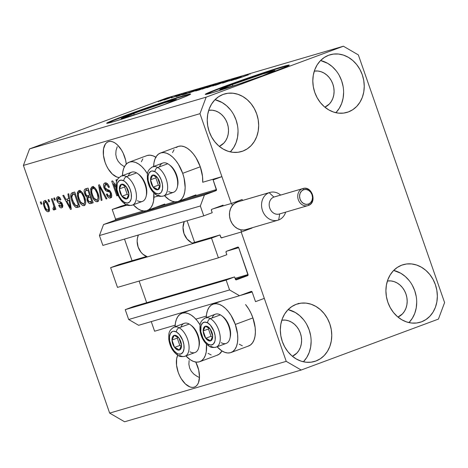 <?xml version="1.0" encoding="UTF-8"?>
<svg xmlns="http://www.w3.org/2000/svg" width="468" height="468" viewBox="0 0 468 468"><rect width="100%" height="100%" fill="white"/><g stroke="black" fill="none" stroke-linecap="round" stroke-linejoin="round"><path stroke-width="0.7" d="M121.007 206.212L112.209 209.477L127.15 205.095L112.209 209.477L115.573 219.129L143.465 210.957L115.573 219.129L112.209 209.477L126.167 204.697L121.007 206.212M153.954 197.244L158.336 195.957L153.954 197.244M213.115 179.911L221.908 176.641L202.702 182.268L221.908 176.641L231.005 202.749L199.982 113.671L23.4 165.415L109.652 413.098L286.235 361.36L241.201 232.046L264.309 298.385L255.51 301.655L252.147 291.997L240.008 295.554L252.147 291.997L251.731 291.482L239.534 295.729L229.572 289.944L226.138 280.08L234.585 276.945L235.556 279.554L236.387 279.835L247.648 275.652L235.386 279.244L248.058 275.219L238.703 247.683L226.565 251.24L238.703 247.683L237.996 247.069L226.442 251.287L225.974 252.047L226.84 254.697L218.392 257.827L117.486 287.393L110.618 267.667L211.518 238.101L219.966 234.965L221.183 237.791L223.172 237.329L221.768 237.849A0.889 0.749 -106.3 0 1 220.767 237.27L219.966 234.965L192.33 243.062L219.966 234.965L211.518 238.101L218.392 257.827L117.486 287.393L110.618 267.667L211.518 238.101L218.392 257.827L226.84 254.697L226.032 252.387A0.889 0.749 -106.3 0 1 226.442 251.287L237.703 247.104A0.889 0.749 -106.3 0 1 238.703 247.683L248.058 274.552A0.889 0.749 -106.3 0 1 247.648 275.652L236.387 279.835A0.889 0.749 -106.3 0 1 235.386 279.256L234.585 276.945L133.678 306.511L234.585 276.945L226.138 280.08L125.237 309.646L226.138 280.08L229.572 289.944L128.671 319.509L229.572 289.944L239.534 295.729L138.633 325.295L239.534 295.729L251.152 291.418A0.889 0.749 -106.3 0 1 252.147 291.997L255.51 301.655L264.309 298.385L241.201 232.046L286.235 361.36L109.652 413.098L124.599 421.779L301.181 370.036L124.599 421.779L109.652 413.098L23.4 165.415L199.982 113.671L206.154 97.157L343.401 46.221L166.819 97.964L29.572 148.9L206.154 97.157L29.572 148.9L23.4 165.415L29.572 148.9L166.819 97.964L343.401 46.221L358.348 54.902L444.6 302.585L438.428 319.1L301.181 370.036L286.235 361.36L301.181 370.036L438.428 319.1L444.6 302.585L358.348 54.902L343.401 46.221L206.154 97.157L199.982 113.671L231.005 202.749L221.908 176.641L213.115 179.911L216.473 189.563A0.889 0.749 -106.3 0 1 216.064 190.663L115.157 220.229A0.889 0.749 73.7 0 0 115.573 219.129L115.157 220.229L103.545 224.541L204.452 194.975L216.064 190.663L115.157 220.229L103.545 224.541L99.432 235.55L200.333 205.984L204.452 194.975L103.545 224.541L99.432 235.55L102.866 245.413L203.773 215.847L200.333 205.984L99.432 235.55L102.866 245.413L203.773 215.847L200.333 205.984L204.452 194.975L216.473 190.236L213.115 179.911M155.727 207.365L174.658 201.819L155.727 207.365M186.913 198.227L216.473 189.563L186.913 198.227M212.215 212.712L203.773 215.847L212.215 212.712L211.413 210.407A0.889 0.749 -106.3 0 1 211.823 209.301L211.355 210.062L212.215 212.712M223.084 205.124L211.823 209.301L223.084 205.124M124.506 239.078L132.046 260.729L124.506 239.078M119.059 264.531L146.466 256.499L119.059 264.531L110.618 267.667L119.059 264.531M139.125 281.057L146.665 302.708L139.125 281.057M235.076 278.355L248.058 274.552L235.076 278.355M133.678 306.511L125.237 309.646L128.671 319.509L138.633 325.295L128.671 319.509L125.237 309.646L133.678 306.511M151.252 321.598L154.604 331.221L175.155 325.196L154.604 331.221L151.252 321.598M195.835 319.141L206.341 316.058L195.835 319.141M232.315 84.597A29.268 0.93 160.8 0 1 260.442 74.769A29.268 0.93 160.8 0 1 275.044 70.551A29.268 0.93 160.8 0 1 262.495 75.752L236.533 84.866L219.767 89.78L232.315 84.597L263.022 73.926L275.044 70.574L262.495 75.752A29.268 0.93 160.8 0 1 234.369 85.58A29.268 0.93 160.8 0 1 219.767 89.797A29.268 0.93 160.8 0 1 232.315 84.597L232.836 86.083L232.315 84.597M133.708 113.49A29.268 0.93 160.8 0 1 161.829 103.668A29.268 0.93 160.8 0 1 176.43 99.444A29.268 0.93 160.8 0 1 163.882 104.651L137.925 113.759L121.159 118.673L138.51 111.729L164.414 102.82L176.43 99.468L163.882 104.651A29.268 0.93 160.8 0 1 135.761 114.473A29.268 0.93 160.8 0 1 121.159 118.697A29.268 0.93 160.8 0 1 133.708 113.49L134.222 114.976L133.708 113.49M190.201 94.413A44.478 1.416 -19.2 0 0 125.863 115.789L125.716 115.368A44.478 1.416 160.8 0 1 168.457 100.439A44.478 1.416 160.8 0 1 190.651 94.021A44.478 1.416 160.8 0 1 171.581 101.93L124.909 118.147L113.455 121.709L106.645 123.242L113.993 119.855L125.716 115.368L165.169 101.521L189.938 94.009L190.651 94.056L189.751 94.665L187.27 95.805L171.581 101.93A44.478 1.416 160.8 0 1 128.84 116.865A44.478 1.416 160.8 0 1 106.645 123.277A44.478 1.416 160.8 0 1 125.716 115.368L125.863 115.789A44.478 1.416 -19.2 0 0 107.236 123.306M288.814 65.52A44.478 1.416 -19.2 0 0 224.47 86.896L224.324 86.475A44.478 1.416 160.8 0 1 267.07 71.54A44.478 1.416 160.8 0 1 289.259 65.128A44.478 1.416 160.8 0 1 270.194 73.037L230.742 86.884L212.068 92.816L205.259 94.349L212.607 90.962L231.631 83.795L270.995 70.258L282.45 66.696L289.259 65.163L285.878 66.912L270.194 73.037A44.478 1.416 160.8 0 1 227.448 87.966A44.478 1.416 160.8 0 1 205.259 94.384A44.478 1.416 160.8 0 1 224.324 86.475L224.47 86.896A44.478 1.416 -19.2 0 0 205.85 94.413M195.77 362.045A18.901 10.138 69.6 0 1 194.501 387.065A18.901 10.138 69.6 0 1 194.138 387.188L192.12 387.405L189.938 386.925L185.427 383.982L181.297 378.811L179.577 375.628L178.179 372.2L176.541 365.157L176.641 358.751L177.711 355.235A18.901 10.138 69.6 0 0 180.086 376.658A18.901 10.138 69.6 0 0 194.138 387.188L195.922 386.287L197.397 384.737L198.508 382.596L199.479 376.886L198.695 370.024L195.77 362.045M108.617 141.599A18.901 10.138 69.6 0 1 126.266 164.139L125.599 160.12L123.178 153.159L121.458 149.976L117.328 144.805L115.081 143.021L112.817 141.868L110.635 141.389L108.617 141.599L106.833 142.5L105.358 144.05L103.545 148.847L103.446 155.253L105.084 162.297L106.482 165.725L108.202 168.907L112.332 174.078L116.842 177.021L119.042 177.501A18.901 10.138 69.6 0 1 104.627 160.893A18.901 10.138 69.6 0 1 108.254 141.722A18.901 10.138 69.6 0 1 108.617 141.599M208.722 110.29A18.901 15.941 -106.3 0 1 227.612 124.33A18.901 15.941 -106.3 0 1 219.287 146.349L223.78 143.173L225.792 140.57L227.284 137.504L228.203 134.111L228.513 130.513L228.197 126.851L227.272 123.265L225.775 119.89L223.757 116.86L221.3 114.286L218.497 112.273L215.461 110.898L212.296 110.208L208.722 110.29M281.818 320.194A18.901 15.941 -106.3 0 1 300.708 334.234A18.901 15.941 -106.3 0 1 292.383 356.253L296.876 353.077L298.888 350.474L300.38 347.408L301.298 344.015L301.608 340.417L301.293 336.755L300.368 333.169L298.871 329.794L296.852 326.763L294.395 324.189L291.593 322.177L288.557 320.802L285.392 320.112L281.818 320.194M387.393 281.016A18.901 15.941 -106.3 0 1 406.288 295.056A18.901 15.941 -106.3 0 1 397.958 317.07L402.451 313.899L404.463 311.29L405.955 308.231L406.873 304.838L407.183 301.24L406.867 297.572L405.943 293.986L404.446 290.61L402.427 287.58L399.97 285.012L397.168 283L394.132 281.619L390.973 280.929L387.393 281.016M314.297 71.113A18.901 15.941 -106.3 0 1 333.193 85.153A18.901 15.941 -106.3 0 1 324.862 107.166L329.355 103.995L331.367 101.386L332.859 98.327L333.778 94.934L334.088 91.336L333.772 87.668L332.847 84.082L331.35 80.707L329.332 77.676L326.875 75.108L324.072 73.096L321.036 71.715L317.877 71.025L314.297 71.113M335.854 112.694A30.022 25.319 73.7 0 0 342.19 82.514A30.022 25.319 73.7 0 0 320.568 60.53L327.711 63.361L332.163 66.561L336.059 70.645M348.397 111.922L345.513 112.77L348.397 111.922L352.843 109.658L356.739 106.394L359.933 102.252L362.308 97.391L363.765 91.997L364.256 86.287L363.753 80.467L362.285 74.769L359.904 69.41L356.704 64.596L352.802 60.512L348.35 57.318L343.524 55.125L338.504 54.031L333.485 54.072L328.665 55.247A30.022 25.319 -106.3 0 1 330.092 54.779A30.022 25.319 -106.3 0 1 362.565 75.617A30.022 25.319 -106.3 0 1 348.397 111.922A30.022 25.319 -106.3 0 1 346.975 112.396A30.022 25.319 -106.3 0 1 314.496 91.558A30.022 25.319 -106.3 0 1 328.665 55.247L324.219 57.511L320.323 60.782L317.128 64.923L314.753 69.785L313.297 75.172L312.805 80.888L313.308 86.703L314.777 92.401L317.158 97.759L320.364 102.574L324.26 106.657L328.711 109.857L333.538 112.045L338.557 113.139L343.576 113.098L348.397 111.922M408.95 322.598A30.022 25.319 73.7 0 0 415.286 292.418A30.022 25.319 73.7 0 0 393.664 270.434L400.807 273.265L405.259 276.465L409.161 280.548M421.492 321.826L418.608 322.674L421.492 321.826L425.938 319.562L429.835 316.298L433.029 312.156L435.404 307.295L436.86 301.901L437.352 296.191L436.849 290.371L435.38 284.673L432.999 279.314L429.8 274.5L425.898 270.416L421.446 267.222L416.619 265.028L411.6 263.934L406.581 263.975L401.76 265.151A30.022 25.319 -106.3 0 1 403.188 264.683A30.022 25.319 -106.3 0 1 435.667 285.521A30.022 25.319 -106.3 0 1 421.492 321.826A30.022 25.319 -106.3 0 1 420.071 322.3A30.022 25.319 -106.3 0 1 387.592 301.462A30.022 25.319 -106.3 0 1 401.76 265.151L397.314 267.415L393.418 270.685L390.224 274.827L387.855 279.688L386.392 285.076L385.907 290.792L386.404 296.607L387.873 302.305L390.253 307.663L393.459 312.478L397.361 316.561L401.807 319.761L406.633 321.949L411.653 323.043L416.672 323.002L421.492 321.826M303.375 361.776A30.022 25.319 73.7 0 0 309.711 331.601A30.022 25.319 73.7 0 0 288.089 309.611L295.232 312.448L299.678 315.648L303.58 319.732M315.918 361.009L313.034 361.858L315.918 361.009L320.364 358.745L324.26 355.481L327.454 351.333L329.823 346.478L331.285 341.084L331.771 335.369L331.274 329.554L329.805 323.856L327.425 318.497L324.219 313.683L320.323 309.6L315.871 306.4L311.045 304.212L306.025 303.118L301.006 303.159L296.185 304.335A30.022 25.319 -106.3 0 1 297.607 303.861A30.022 25.319 -106.3 0 1 330.086 324.698A30.022 25.319 -106.3 0 1 315.918 361.009A30.022 25.319 -106.3 0 1 314.49 361.483A30.022 25.319 -106.3 0 1 282.017 340.645A30.022 25.319 -106.3 0 1 296.185 304.335L291.739 306.599L287.843 309.863L284.649 314.01L282.274 318.866L280.818 324.26L280.326 329.975L280.829 335.79L282.298 341.488L284.679 346.846L287.878 351.661L291.78 355.744L296.232 358.944L301.059 361.132L306.078 362.226L311.097 362.185L315.918 361.009M230.279 151.872A30.022 25.319 73.7 0 0 236.615 121.698A30.022 25.319 73.7 0 0 214.993 99.707L222.136 102.545L226.582 105.745L230.484 109.828M242.822 151.106L239.938 151.954L242.822 151.106L247.268 148.842L251.164 145.577L254.358 141.43L256.727 136.574L258.19 131.18L258.675 125.465L258.178 119.65L256.71 113.952L254.329 108.594L251.123 103.779L247.221 99.696L242.775 96.496L237.949 94.308L232.929 93.214L227.91 93.255L223.084 94.431A30.022 25.319 -106.3 0 1 224.511 93.957A30.022 25.319 -106.3 0 1 256.99 114.795A30.022 25.319 -106.3 0 1 242.822 151.106A30.022 25.319 -106.3 0 1 241.394 151.579A30.022 25.319 -106.3 0 1 208.915 130.742A30.022 25.319 -106.3 0 1 223.084 94.431L218.644 96.695L214.748 99.959L211.554 104.107L209.178 108.962L207.722 114.356L207.23 120.071L207.733 125.886L209.202 131.584L211.583 136.943L214.783 141.757L218.685 145.84L223.137 149.04L227.963 151.228L232.982 152.322L238.001 152.281L242.822 151.106M206.253 317.591A25.799 13.835 69.6 0 1 213.039 304.165A25.799 13.835 69.6 0 1 235.316 324.447L252.913 317.918A25.799 13.835 -110.4 0 0 245.565 304.569L248.654 308.898L251 313.244L252.913 317.918L255.142 327.536L255.382 332.105L255.013 336.276L254.048 339.897L252.533 342.822L250.52 344.939L248.093 346.168M206.458 344.155A25.799 13.835 69.6 0 1 199.801 361.67A25.799 13.835 69.6 0 1 185.901 355.92L190.488 359.898L193.571 361.471L196.548 362.127L199.304 361.834L201.737 360.606L203.75 358.488L205.265 355.563L206.23 351.948L206.458 344.155M199.801 361.67L217.398 355.142A25.799 13.835 -110.4 0 0 221.978 350.947L219.334 354.077L216.9 355.306M153.615 166.93L153.984 162.753L154.943 159.138L156.464 156.213L158.476 154.095L160.904 152.866L163.665 152.574L166.643 153.229L169.726 154.803L172.797 157.242L175.734 160.448L178.431 164.297L182.684 173.318L200.281 166.789A25.799 13.835 -110.4 0 0 178.004 146.502L160.413 153.03A25.799 13.835 69.6 0 1 182.684 173.318L184.088 178.144L185.158 187.504L184.784 191.675L183.825 195.296L182.309 198.221L180.297 200.339L177.863 201.562L175.108 201.854L172.13 201.205L169.047 199.625L164.455 195.647M153.627 166.462A25.799 13.835 69.6 0 1 160.413 153.03M153.826 193.021A25.799 13.835 69.6 0 1 147.174 210.541A25.799 13.835 69.6 0 1 133.269 204.785L137.855 208.763L140.938 210.343L143.916 210.998L146.677 210.705L149.111 209.477L151.123 207.359L152.638 204.434L153.598 200.819L153.826 193.021M189.119 360.489L188.879 364.315L189.119 360.489M189.616 367.959L188.879 364.315L189.616 367.959L191.307 371.276L189.616 367.959M193.875 374.143L191.307 371.276L193.875 374.143L197.233 376.453L193.875 374.143M199.462 377.489L197.233 376.453L199.462 377.489M117.234 146.724L116.023 150.585L117.234 146.724M115.783 154.411L116.023 150.585L115.783 154.411L116.52 158.055L115.783 154.411M118.205 161.372L116.52 158.055L118.205 161.372L120.779 164.239L118.205 161.372M124.137 166.549L120.779 164.239L124.137 166.549M297.946 303.978L298.438 303.334M116.608 181.695L115.988 179.923L116.824 179.677L117.07 180.396L116.824 179.677L115.988 179.923L116.608 181.695M116.093 187.516L113.584 183.912L117.667 195.624L116.83 195.87L111.712 181.174L112.607 180.911L116.035 185.837L112.607 180.911L111.712 181.174L116.83 195.87L117.667 195.624L113.584 183.912L116.093 187.516M110.401 197.964L110.401 197.964C111.793 197.443 112.104 195.876 111.326 193.255C110.389 190.991 109.196 189.856 107.757 189.85L104.785 187.662L105.411 184.708L107.681 183.959L105.528 184.667C106.751 184.462 107.792 185.416 108.646 187.539L109.413 187.106C108.231 184.018 106.757 182.625 105.002 182.929C103.492 183.462 103.147 185.135 103.966 187.949L104.779 187.65L103.966 187.949L103.545 186.165L103.598 184.562L104.329 183.275L106.166 182.929L108.248 184.72L109.413 187.106L108.646 187.539L107.231 185.211L105.92 184.614L104.762 185.234L104.563 186.831L105.768 189.207L109.225 190.318L110.647 191.786L111.77 195.372L111.501 197.01L110.828 197.777L109.354 197.976L108.213 197.303L106.406 194.296L107.172 193.863L108.354 195.846L110.044 196.145L110.717 194.495L109.939 192.342L109.079 191.675L105.704 190.681L103.966 187.949L106.423 191.096L109.699 192.05L110.477 193.465L109.775 196.256C108.751 196.472 107.886 195.677 107.172 193.863L106.406 194.296C107.494 197.051 108.828 198.274 110.401 197.964L110.547 197.911M101.164 200.456L98.572 185.024L99.432 184.772L106.95 198.76L106.096 199.011L99.649 186.603L102.03 200.205L101.164 200.456L102.03 200.205L99.649 186.603L106.096 199.011L106.95 198.76L99.432 184.772L98.572 185.024L101.164 200.456L102.018 200.14L101.164 200.456M92.208 186.679L90.628 189.616L91.98 189.113L90.628 189.616L91.646 195.133L92.459 194.834L91.646 195.133C93.073 199.426 95.01 201.632 97.449 201.755L97.449 201.755C99.397 200.322 99.561 197.432 97.941 193.091L95.378 188.294L92.208 186.679L93.758 186.878L96.145 189.335L97.941 193.091L98.976 197.192L98.947 199.678L98.128 201.38L96.256 201.702L94.489 200.409L92.424 197.098L90.862 192.319L90.763 188.54L92.102 186.72M78.864 190.587L77.284 193.524L78.636 193.027L77.284 193.524L78.302 199.046L79.121 198.742L78.302 199.046C79.73 203.334 81.666 205.54 84.111 205.668L84.111 205.668C86.053 204.229 86.217 201.345 84.603 196.999L82.035 192.202L78.864 190.587L80.414 190.786L82.801 193.243L84.603 196.999L85.632 201.105L85.521 203.949L84.468 205.522L82.912 205.61L81.151 204.323L79.086 201.012L77.524 196.227L77.419 192.447L78.759 190.628M68.726 198.607L67.901 194.015L68.767 193.758L71.323 209.202L70.51 209.442L62.823 195.501L63.695 195.244L65.924 199.426L68.726 198.607L65.924 199.426L63.695 195.244L62.823 195.501L70.51 209.442L71.323 209.202L68.767 193.758L67.901 194.015L68.726 198.607L69.521 198.315L68.726 198.607M41.044 204.194L40.312 202.094L41.143 201.854L41.874 203.949L41.044 204.194L41.874 203.949L41.143 201.854L40.312 202.094L41.044 204.194L41.857 203.896L41.044 204.194M141.354 161.747L142.869 158.822M147.315 155.475L150.07 155.183L153.048 155.838L156.131 157.412M176.073 147.566L178.501 146.338L181.262 146.045L184.24 146.7L187.323 148.274L190.388 150.714L193.331 153.919L196.028 157.769L200.281 166.789L202.515 176.401L202.702 182.268A25.799 13.835 -110.4 0 0 200.281 166.789L182.684 173.318A25.799 13.835 69.6 0 1 178.361 201.398A25.799 13.835 69.6 0 1 164.461 195.647M172.54 152.603L174.055 149.684M211.167 354.943L208.084 353.363M242.354 345.805L239.271 344.226M48.321 211.735L48.321 211.735C49.707 210.717 49.813 208.652 48.631 205.546C47.631 202.398 46.244 200.772 44.466 200.667C43.062 201.72 42.974 203.82 44.191 206.967L45.004 206.669L44.191 206.967L43.6 204.99L43.606 201.451L44.741 200.62L46.268 201.316L47.865 203.65L49.21 207.499L49.386 210.261L48.807 211.472L47.765 211.776L46.543 211.115L44.191 206.967C45.191 210.062 46.566 211.653 48.321 211.735L48.42 211.7M48.754 201.936L48.023 199.836L48.859 199.59L49.59 201.69L48.754 201.936L49.59 201.69L48.859 199.59L48.023 199.836L48.754 201.936L49.567 201.632L48.754 201.936M53.288 204.399L51.357 198.859L52.194 198.613L55.914 209.301L55.078 209.547L54.487 207.839L54.335 209.921L53.176 209.682L52.954 208.067L53.715 208.026L53.966 207.347L53.288 204.399L53.902 206.622L53.586 208.09L52.954 208.067L53.176 209.682L54.159 210.027L54.487 207.839L55.078 209.547L55.914 209.301L52.194 198.613L51.357 198.859L53.288 204.399L54.101 204.095L53.288 204.399M54.487 200.257L53.756 198.157L54.592 197.911L55.323 200.011L54.487 200.257L55.323 200.011L54.592 197.911L53.756 198.157L54.487 200.257L55.3 199.953L54.487 200.257M61.636 207.833L61.636 207.833C62.747 207.476 63.01 206.283 62.425 204.247C61.554 202.381 60.489 201.486 59.237 201.568L58.248 201.211L57.716 200.292L58.225 198.321L59.845 197.718L58.225 198.321L60.167 200.064L60.934 199.631C60.021 197.496 58.962 196.542 57.745 196.776C56.552 197.215 56.295 198.561 56.973 200.801L57.792 200.497L56.973 200.801L56.681 199.737L57.061 197.198L58.57 196.759L60.044 197.987L60.934 199.631L60.167 200.064L59.272 198.631L58.465 198.28L57.663 198.789L57.622 199.982L58.307 201.258L60.957 202.141L61.911 203.147L62.753 206.148L61.975 207.693L60.875 207.862L60.05 207.453L58.67 205.341L59.436 204.902L60.197 206.095L61.249 206.253L61.788 205.353L61.425 204.218L58.301 202.983L56.973 200.801C57.739 202.708 58.734 203.627 59.945 203.557L61.092 203.896L61.665 204.703L61.074 206.318L59.436 204.902L58.67 205.341C59.524 207.295 60.512 208.125 61.636 207.833L61.776 207.786M72.341 192.711C70.37 193.951 70.218 196.724 71.873 201.035L72.692 200.731L71.873 201.035L71.089 198.362L70.914 194.044L71.99 192.839L74.71 192.015L79.823 206.71L76.904 207.511L75.523 207.166L73.663 204.996L71.873 201.035C72.832 204.2 74.272 206.347 76.19 207.476L79.823 206.71L74.71 192.015L72.136 192.781M85.58 188.832C84.035 189.312 83.725 190.985 84.655 193.857L85.468 193.553L84.655 193.857L84.509 193.413L84.117 191.207L84.351 189.762L85.112 189.013L88.054 188.107L93.167 202.802L90.242 203.615L88.791 203.083L87.048 200.023L87.013 197.139L85.644 195.916L84.655 193.857L87.013 197.139L87.188 200.479C88.165 202.896 89.324 203.908 90.681 203.527L93.167 202.802L88.054 188.107L85.381 188.896M229.408 80.941L240.049 77.056L222.622 83.128L234.942 78.554L229.408 80.941L234.942 78.554L222.622 83.128L239.212 77.302L229.408 80.941M217.374 84.562L218.17 84.141L217.175 84.445C214.958 85.281 214.549 85.498 215.964 85.088L222.885 82.532C221.92 82.807 222.031 82.713 223.213 82.257L226.98 81.198C229.49 80.262 229.981 80.01 228.454 80.443L216.836 84.825M206.955 87.715L222.663 82.152L212.741 86.018L220.837 82.801L206.955 87.715L220.837 82.801L212.741 86.018L221.797 82.403L206.955 87.715M215.66 84.193L202.176 89.09L216.093 84.217M202.316 88.101L188.832 92.997L202.749 88.124M186.744 92.962L176.301 96.701L186.053 92.88L183.942 93.787L186.744 92.962L183.942 93.787L186.053 92.88L176.301 96.701L186.744 92.962M161.881 100.099L164.473 99.204L161.881 100.099M161.05 100.561L168.632 98.005L161.05 100.561M169.591 97.841L172.189 96.94L169.591 97.841M169.942 97.964L164.163 99.982L169.942 97.964M175.225 96.192L177.817 95.291L175.225 96.192M179.864 94.782L171.282 97.894L180.315 94.77M186.287 93.296L197.935 89.4L185.615 93.969L182.187 94.928L186.287 93.296L182.304 94.922L185.615 93.969L197.935 89.4L186.287 93.296M202.761 88.265L211.279 85.486L198.959 90.061L195.659 90.968L202.761 88.265L197.367 90.283C195.431 91.014 195.133 91.178 196.472 90.786L211.279 85.486L202.761 88.265M241.681 76.869L231.233 80.601L240.985 76.781L238.873 77.688L241.681 76.869L238.873 77.688L240.985 76.781L231.233 80.601L241.681 76.869M248.256 74.751L235.445 79.367L248.537 74.786M168.638 98.005L168.024 98.151M158.131 101.737L158.746 101.597M160.044 101.111L167.117 98.654M164.174 99.965L164.479 99.912M181.876 94.126L181.198 94.29M177.624 95.712L176.769 95.858M171.265 97.888L171.955 97.724M173.207 97.256L173.605 97.028M174.892 96.525L175.406 96.426M185.03 93.577L177.998 96.145L185.03 93.577M183.924 94.331L195.682 90.236L183.936 94.46M188.82 92.992L189.675 92.793M200.883 88.633L190.494 92.401L201.55 88.616M195.612 91.003L196.472 90.786M197.391 90.359L198.198 90.172C197.01 90.535 197.075 90.464 198.403 89.967L203.247 88.405L198.198 90.172C197.01 90.535 197.075 90.464 198.403 89.967L197.379 90.365M203.147 88.323L209.003 86.27L203.147 88.323C202 88.663 202.153 88.563 203.603 88.019L209.026 86.323L203.147 88.323C202 88.663 202.153 88.563 203.603 88.019M198.198 90.172L203.247 88.405L198.403 89.967M202.164 89.078L203.018 88.885M214.227 84.726L203.837 88.493L214.894 84.708M229.367 80.221L228.454 80.443M226.945 80.999L227.618 80.964M223.4 82.444L222.885 82.532C221.92 82.807 222.031 82.713 223.213 82.257M215.104 85.293L215.964 85.088M221.393 83.07L221.85 83M239.967 77.483L232.935 80.046L239.967 77.483M250.117 74.16L249.736 74.207M166.719 98.631L159.717 101.293M122.429 176.067L122.797 171.891L123.757 168.275L125.272 165.35L127.284 163.233L129.718 162.004L132.473 161.712L135.451 162.367L138.534 163.946L141.605 166.38L144.548 169.586L147.484 173.844A25.799 13.835 69.6 0 0 129.221 162.168L146.817 155.639A25.799 13.835 -110.4 0 1 155.832 157.219M122.435 175.599A25.799 13.835 69.6 0 1 129.221 162.168M175.055 327.196L175.424 323.025L176.389 319.404L177.904 316.479L179.917 314.367L182.344 313.139L185.106 312.846L188.083 313.496L191.166 315.075L194.238 317.515L197.174 320.715L200.117 324.973A25.799 13.835 69.6 0 0 181.853 313.303A25.799 13.835 69.6 0 0 175.067 326.728M206.248 318.059L206.616 313.888L207.576 310.266L209.091 307.341L211.103 305.224L213.537 303.995L216.292 303.703L219.27 304.358L222.353 305.937L225.424 308.371L228.361 311.577L231.057 315.426L235.316 324.447L237.551 334.064L237.785 338.633L237.416 342.81L236.457 346.425L234.936 349.35L232.924 351.468L230.496 352.696L227.735 352.989L224.757 352.334L221.674 350.754L217.088 346.782A25.799 13.835 69.6 0 0 230.987 352.533L248.584 345.998A25.799 13.835 -110.4 0 0 252.913 317.918L235.316 324.447A25.799 13.835 69.6 0 1 230.987 352.533M49.146 211.021L47.982 210.144L48.438 208.447L47.8 205.797C48.637 207.886 48.643 209.354 47.806 210.202C46.578 209.997 45.642 208.804 44.986 206.622C44.15 204.528 44.15 203.059 44.975 202.199L46.566 201.614L44.975 202.199C46.209 202.41 47.151 203.609 47.8 205.797L48.613 205.493L47.8 205.797L46.227 202.767L45.373 202.194L44.659 202.41L44.437 204.621L45.507 207.938L47.204 210.138L49.456 209.594M45.086 202.158L45.396 200.731M45.735 200.286L45.086 202.387M48.292 210.454L49.526 211.121M49.614 209.535L47.806 210.202M46.695 201.562L44.975 202.199M55.897 209.243L55.078 209.547L55.897 209.243M55.3 207.54L54.487 207.839L55.3 207.54M54.563 209.167L53.176 209.682L54.563 209.167M55.277 207.464L53.586 208.09L55.277 207.464M54.861 206.271L53.902 206.622L54.861 206.271M59.939 197.683L58.225 198.321M62.49 207.172L61.273 206.242M59.494 205.031L58.67 205.341L59.494 205.031M61.232 206.259L62.747 205.698M62.928 205.633L61.074 206.318M62.478 204.405L61.665 204.703L62.478 204.405M62.115 203.516L61.092 203.896L62.115 203.516M61.753 202.913L59.945 203.557L61.706 202.901L59.424 201.609M58.342 198.274L58.646 196.782M58.681 196.724L58.348 198.315M58.564 196.934L58.406 197.443M59.29 201.392L60.267 202.463L62.028 202.972M61.033 205.891L62.636 207.213M71.311 209.143L70.51 209.442L71.311 209.143M67.807 200.69L66.947 199.128L67.807 200.69M68.556 200.415L66.795 201.064L68.556 200.415M69.053 200.403L69.785 204.902L70.563 204.615L69.785 204.902L70.381 207.792L71.048 207.546L70.381 207.792L66.795 201.064L69.82 200.117L66.795 201.064L70.381 207.792L69.053 200.403M79.782 206.587L76.19 207.476L77.951 206.821L76.448 205.762L77.951 206.821L79.782 206.587M72.487 194.635L73.377 192.406M73.119 192.635L72.481 194.782M74.47 193.98L78.396 205.236L79.209 204.937L75.746 205.692L72.715 200.807L71.785 197.127L72.85 194.466L75.289 193.676L72.183 194.875L71.744 196.039L71.85 197.584L73.962 203.709L75.266 205.393L76.693 205.721L78.396 205.236L74.47 193.98M85.012 205.048L83.228 203.995L85.094 205.06M79.074 192.5L79.724 190.546M79.987 190.277L79.045 192.874M81.49 191.605L79.466 192.307C81.28 192.406 82.707 194.044 83.76 197.221L84.573 196.923L83.76 197.221C85.071 200.573 84.983 202.819 83.503 203.949L80.66 202.065L79.156 198.841C77.916 195.583 78.021 193.407 79.466 192.307L81.508 191.605M81.227 191.652L79.203 192.418L78.583 193.132L78.384 195.911L79.308 199.269L80.66 202.065L82.07 203.609L83.503 203.949M93.126 202.673L90.681 203.527L92.442 202.878L90.002 201.819L91.541 202.954L93.126 202.673M88.007 200.175L87.188 200.479L88.007 200.175M88.563 197.426L88.774 196.484L87.013 197.139L88.774 196.484L87.773 195.741L88.774 196.484L88.557 197.572M86.65 188.493L86.112 189.113L85.878 190.651L86.592 188.534M86.159 190.552L85.416 190.973L85.153 192.108L86.317 195.168L87.411 195.776L89.61 195.22L90.423 194.922L89.61 195.22L87.814 190.066L86.159 190.552L88.627 189.768L87.814 190.066L89.61 195.22L88.072 195.671C87.077 196.104 86.211 195.413 85.486 193.6L85.416 190.973L87.177 190.324M90.09 196.864L88.481 197.455L89.721 197.098M90.207 196.94L91.734 201.328L92.553 201.024L90.371 201.726C89.458 202.252 88.645 201.673 87.943 199.994L87.966 197.753L91.02 196.636L88.048 197.677L87.75 199.333L89.09 201.743L91.734 201.328L90.207 196.94M90.494 196.718L88.733 197.373M98.356 201.141L96.566 200.088M92.418 188.586L93.062 186.633M93.325 186.363L92.389 188.967M96.56 200.076L98.432 201.152M94.834 187.697L92.81 188.393C94.624 188.499 96.051 190.137 97.104 193.313L97.911 193.009L97.104 193.313C98.409 196.665 98.327 198.906 96.847 200.041L94.004 198.151L92.494 194.934C91.26 191.675 91.365 189.493 92.81 188.393L94.852 187.691M94.571 187.744L92.547 188.505L91.927 189.224L91.722 191.997L92.646 195.361L94.004 198.151L95.413 199.701L96.847 200.041M106.92 198.707L106.096 199.011L106.92 198.707M101.474 188.569L100.778 188.826L101.474 188.569M100.292 186.363L99.649 186.603L100.292 186.363M111.29 197.361L109.623 196.285M107.225 193.992L106.406 194.296L107.225 193.992M109.998 196.168L111.77 195.507M111.29 193.161L110.477 193.465L111.29 193.161M110.6 191.716L109.699 192.05L110.6 191.716M109.857 190.792L108.085 191.447L109.84 190.792L108.184 190.441L106.423 191.096L108.184 190.441L107.137 189.733M105.891 182.801L105.271 184.772L105.832 182.859M107.113 189.71L108.184 190.441L110.068 190.827M109.43 196.057L110.483 197.04M111.103 197.32L111.653 197.391M114.467 183.585L113.584 183.912L114.467 183.585M117.643 195.565L116.83 195.87L117.643 195.565M83.643 203.896L84.415 203.112L84.702 201.404L83.76 197.221L81.918 193.612L80.671 192.494L79.466 192.307M96.987 199.988L97.759 199.198L98.046 197.496L97.104 193.313L95.261 189.704L94.015 188.586L92.81 188.393M230.525 151.62L233.719 147.478L236.088 142.617L237.551 137.229L238.036 131.514M237.539 125.699L236.071 120.001L233.69 114.642M303.621 361.524L306.815 357.382L309.184 352.521L310.647 347.133L311.132 341.418M310.635 335.603L309.167 329.905L306.786 324.546M409.196 322.347L412.39 318.199L414.765 313.344L416.222 307.95L416.713 302.24M416.21 296.419L414.742 290.722L412.361 285.363M336.1 112.443L339.294 108.295L341.669 103.44L343.126 98.046L343.611 92.336M343.114 86.516L341.646 80.818L339.265 75.459M271.142 70.68L247.888 78.507L218.047 89.312M212.753 91.383L206.306 94.162M286.393 66.052L277.448 68.679M172.534 99.573L141.073 110.278L119.439 118.211M114.139 120.276L107.693 123.055M187.785 94.951L178.834 97.572M156.85 189.06L157.868 189.786A7.78 4.177 69.6 0 1 155.516 189.388L155.727 188.37L156.85 189.06L155.727 188.37L155.516 189.388L157.868 189.786L159.529 188.212L159.957 186.802L159.845 183.204L157.505 177.746L155.101 175.488L152.749 175.09L151.088 176.664L150.661 178.074L150.772 181.672L152.094 185.48L153.112 187.13L155.516 189.388A7.78 4.177 69.6 0 1 153.112 187.13A7.78 4.177 69.6 0 1 150.556 179.782A7.78 4.177 69.6 0 1 152.749 175.09A7.78 4.177 69.6 0 1 157.505 177.746A7.78 4.177 69.6 0 1 160.062 185.094L157.505 177.746L152.749 175.09L150.556 179.782L153.112 187.13L155.727 188.37L153.112 187.13L150.556 179.782L152.749 175.09L157.505 177.746L160.062 185.094A7.78 4.177 69.6 0 1 157.868 189.786L160.062 185.094L157.868 189.786L156.85 189.06M164.59 195.431A15.567 8.348 -110.4 0 0 166.906 181.596A15.567 8.348 -110.4 0 0 157.704 167.497A15.567 8.348 69.6 0 1 167.146 182.649A15.567 8.348 69.6 0 1 163.543 195.987L173.605 192.254A15.567 8.348 -110.4 0 0 177.208 178.911A15.567 8.348 -110.4 0 0 167.772 163.759A15.567 8.348 69.6 0 1 168.983 164.543A15.567 8.348 69.6 0 1 177.343 187.083A15.567 8.348 69.6 0 1 168.609 191.558M177.343 187.083L177.653 185.72A14.052 7.541 -110.4 0 0 170.1 165.374L168.983 164.543M154.984 171.715A12.01 6.441 69.6 0 1 162.642 186.539A12.01 6.441 69.6 0 1 155.633 193.161A3.557 2.545 119.2 0 0 156.704 195.22A3.557 2.545 -60.8 0 1 155.633 193.161L152.802 190.78L150.351 187.124L148.175 180.513L148.052 176.331L149.029 173.078L150.965 171.247L152.205 170.966L154.984 171.715L156.423 172.721L159.114 175.798L161.232 179.887L162.443 184.363L162.566 188.551L161.589 191.804L160.723 192.921L158.412 193.916L155.633 193.161A12.01 6.441 69.6 0 1 147.97 178.343A12.01 6.441 69.6 0 1 154.984 171.715A3.557 2.545 -60.8 0 1 157.704 167.497A3.557 2.545 119.2 0 0 154.984 171.715M151.655 167.357A15.567 8.348 -110.4 0 1 157.704 167.497L167.772 163.759L157.704 167.497A15.567 8.348 69.6 0 0 152.708 166.801C146.25 170.738 147.549 174.114 147.326 178.823C148.338 186.258 151.468 191.728 156.71 195.226C158.242 196.39 160.518 196.648 163.543 195.987A15.567 8.348 69.6 0 1 158.541 195.296A3.557 2.545 -60.8 0 1 156.704 195.22M159.436 166.854A15.567 8.348 69.6 0 1 167.772 163.759A15.567 8.348 -110.4 0 0 162.77 163.069L152.708 166.801M170.059 165.344L173.844 169.445L176.313 174.231L177.735 179.472L177.641 185.767M156.277 176.881L155.832 177.828L158.389 185.17L159.781 185.948L158.389 185.17L153.112 187.13L158.389 185.17L155.832 177.828L150.556 179.782L155.832 177.828L156.277 176.881M209.483 340.189L210.495 340.915A7.78 4.177 69.6 0 1 208.149 340.523L208.354 339.505L209.483 340.189L208.354 339.505L208.149 340.523L210.495 340.915L212.162 339.347L212.694 336.223L212.478 334.339L211.15 330.531L208.968 327.541L206.505 326.173L205.382 326.225L203.715 327.799L203.182 330.917L203.399 332.806L204.721 336.609L206.909 339.598L208.149 340.523A7.78 4.177 69.6 0 1 205.744 338.265A7.78 4.177 69.6 0 1 203.182 330.917A7.78 4.177 69.6 0 1 205.382 326.225A7.78 4.177 69.6 0 1 210.132 328.881A7.78 4.177 69.6 0 1 212.694 336.223L210.132 328.881L205.382 326.225L203.182 330.917L205.744 338.265L208.354 339.505L205.744 338.265L203.182 330.917L205.382 326.225L210.132 328.881L212.694 336.223A7.78 4.177 69.6 0 1 210.495 340.915L212.694 336.223L210.495 340.915L209.483 340.189M217.222 346.566A15.567 8.348 -110.4 0 0 219.539 332.725A15.567 8.348 -110.4 0 0 210.337 318.626A15.567 8.348 69.6 0 1 219.773 333.778A15.567 8.348 69.6 0 1 216.169 347.121L226.237 343.383A15.567 8.348 -110.4 0 0 229.841 330.039A15.567 8.348 -110.4 0 0 220.399 314.888A15.567 8.348 69.6 0 1 221.61 315.678A15.567 8.348 69.6 0 1 229.975 338.212A15.567 8.348 69.6 0 1 221.235 342.693M229.975 338.212L230.279 336.855A14.052 7.541 -110.4 0 0 222.733 316.508L221.61 315.678M207.616 322.85A12.01 6.441 69.6 0 1 215.274 337.668A12.01 6.441 69.6 0 1 208.26 344.296A3.557 2.545 119.2 0 0 209.331 346.349A3.557 2.545 -60.8 0 1 208.26 344.296L205.429 341.909L202.977 338.259L200.807 331.648L201.035 325.681L202.521 323.09L204.832 322.095L207.616 322.85L210.448 325.231L213.858 331.016L215.069 335.498L215.198 339.68L214.841 341.459L213.355 344.05L211.045 345.045L208.26 344.296A12.01 6.441 69.6 0 1 200.602 329.472A12.01 6.441 69.6 0 1 207.616 322.85A3.557 2.545 -60.8 0 1 210.337 318.626A3.557 2.545 119.2 0 0 207.616 322.85M216.169 347.121A15.567 8.348 69.6 0 1 211.173 346.425A3.557 2.545 -60.8 0 1 209.331 346.349C210.869 347.525 213.151 347.777 216.169 347.121M212.068 317.983A15.567 8.348 69.6 0 1 220.399 314.888L210.337 318.626L220.399 314.888A15.567 8.348 -110.4 0 0 215.403 314.198L205.335 317.93A15.567 8.348 69.6 0 1 210.337 318.626A15.567 8.348 -110.4 0 0 204.288 318.486M222.692 316.479L226.471 320.574L228.946 325.359L230.361 330.601L230.274 336.901M208.904 328.01L208.465 328.957L211.021 336.305L212.413 337.077L211.021 336.305L205.744 338.265L211.021 336.305L208.465 328.957L203.182 330.917L208.465 328.957L208.904 328.01M178.29 349.327L179.308 350.058A7.78 4.177 69.6 0 1 176.957 349.66L177.167 348.642L178.29 349.327L177.167 348.642L176.957 349.66L178.179 350.111L180.262 349.502L181.397 347.075L181.286 343.477L178.946 338.019L176.541 335.761L174.19 335.363L172.528 336.937L172.101 338.346L172.212 341.944L174.552 347.402L176.957 349.66A7.78 4.177 69.6 0 1 174.552 347.402A7.78 4.177 69.6 0 1 171.996 340.055A7.78 4.177 69.6 0 1 174.19 335.363A7.78 4.177 69.6 0 1 178.946 338.019A7.78 4.177 69.6 0 1 181.502 345.366L178.946 338.019L174.19 335.363L171.996 340.055L174.552 347.402L177.167 348.642L174.552 347.402L171.996 340.055L174.19 335.363L178.946 338.019L181.502 345.366A7.78 4.177 69.6 0 1 179.308 350.058L181.502 345.366L179.308 350.058L178.29 349.327M186.03 355.703A15.567 8.348 -110.4 0 0 188.347 341.862A15.567 8.348 -110.4 0 0 179.145 327.764A15.567 8.348 69.6 0 1 188.586 342.915A15.567 8.348 69.6 0 1 184.983 356.259L195.045 352.521A15.567 8.348 -110.4 0 0 198.648 339.183A15.567 8.348 -110.4 0 0 189.212 324.031A15.567 8.348 69.6 0 1 190.423 324.815A15.567 8.348 69.6 0 1 198.789 347.35A15.567 8.348 69.6 0 1 190.049 351.831M198.789 347.35L199.093 345.992A14.052 7.541 -110.4 0 0 191.541 325.646L190.423 324.815M176.424 331.987A12.01 6.441 69.6 0 1 184.088 346.806A12.01 6.441 69.6 0 1 177.074 353.434A3.557 2.545 119.2 0 0 178.144 355.487A3.557 2.545 -60.8 0 1 177.074 353.434L174.242 351.047L171.791 347.396L169.615 340.786L169.492 336.597L170.469 333.345L172.405 331.519L173.646 331.233L176.424 331.987L179.262 334.368L182.672 340.16L183.883 344.635L184.006 348.818L183.029 352.071L181.093 353.902L178.495 354.024L177.074 353.434A12.01 6.441 69.6 0 1 169.416 338.616A12.01 6.441 69.6 0 1 176.424 331.987A3.557 2.545 -60.8 0 1 179.145 327.764A3.557 2.545 119.2 0 0 176.424 331.987M173.096 327.629A15.567 8.348 -110.4 0 1 179.145 327.764L189.212 324.031L179.145 327.764A15.567 8.348 69.6 0 0 174.149 327.073C167.69 331.005 168.989 334.38 168.767 339.095C169.785 346.531 172.908 351.995 178.15 355.493C179.683 356.663 181.958 356.914 184.983 356.259A15.567 8.348 69.6 0 1 179.981 355.563A3.557 2.545 -60.8 0 1 178.144 355.487M180.876 327.12A15.567 8.348 69.6 0 1 189.212 324.031A15.567 8.348 -110.4 0 0 184.216 323.335L174.149 327.073M191.506 325.617L195.285 329.712L197.753 334.497L199.175 339.739L199.081 346.039M177.717 337.147L177.273 338.095L179.835 345.442L181.221 346.221L179.835 345.442L174.552 347.402L179.835 345.442L177.273 338.095L171.996 340.055L177.273 338.095L177.717 337.147M125.664 198.198L126.676 198.923A7.78 4.177 69.6 0 1 124.33 198.531L124.535 197.508L125.664 198.198L124.535 197.508L124.33 198.531L126.676 198.923L128.343 197.356L128.875 194.232L128.659 192.342L127.337 188.54L125.149 185.55L122.686 184.176L121.563 184.234L119.896 185.802L119.363 188.926L119.58 190.815L121.926 196.273L124.33 198.531A7.78 4.177 69.6 0 1 121.926 196.273A7.78 4.177 69.6 0 1 119.363 188.926A7.78 4.177 69.6 0 1 121.563 184.234A7.78 4.177 69.6 0 1 126.319 186.89A7.78 4.177 69.6 0 1 128.875 194.232L126.319 186.89L121.563 184.234L119.363 188.926L121.926 196.273L124.535 197.508L121.926 196.273L119.363 188.926L121.563 184.234L126.319 186.89L128.875 194.232A7.78 4.177 69.6 0 1 126.676 198.923L128.875 194.232L126.676 198.923L125.664 198.198M133.403 204.574A15.567 8.348 -110.4 0 0 135.72 190.733A15.567 8.348 -110.4 0 0 126.518 176.635A15.567 8.348 69.6 0 1 135.96 191.786A15.567 8.348 69.6 0 1 132.35 205.13L142.418 201.392A15.567 8.348 -110.4 0 0 146.022 188.048A15.567 8.348 -110.4 0 0 136.58 172.897A15.567 8.348 69.6 0 1 137.791 173.686A15.567 8.348 69.6 0 1 146.156 196.221A15.567 8.348 69.6 0 1 137.416 200.702M146.156 196.221L146.466 194.863A14.052 7.541 -110.4 0 0 138.914 174.517L137.791 173.686M123.798 180.853A12.01 6.441 69.6 0 1 131.455 195.677A12.01 6.441 69.6 0 1 124.441 202.305A3.557 2.545 119.2 0 0 125.512 204.358A3.557 2.545 -60.8 0 1 124.441 202.305L121.61 199.918L119.159 196.267L116.988 189.651L117.216 183.69L118.702 181.098L121.013 180.104L123.798 180.853L125.237 181.859L127.928 184.936L130.04 189.025L131.251 193.506L131.379 197.689L131.022 199.467L129.537 202.059L127.226 203.054L124.441 202.305A12.01 6.441 69.6 0 1 116.784 187.481A12.01 6.441 69.6 0 1 123.798 180.853A3.557 2.545 -60.8 0 1 126.518 176.635A3.557 2.545 119.2 0 0 123.798 180.853M132.35 205.13A15.567 8.348 69.6 0 1 127.354 204.434A3.557 2.545 -60.8 0 1 125.512 204.358C127.056 205.534 129.332 205.785 132.35 205.13M128.25 175.991A15.567 8.348 69.6 0 1 136.58 172.897L126.518 176.635L136.58 172.897A15.567 8.348 -110.4 0 0 131.584 172.206L121.522 175.939A15.567 8.348 69.6 0 1 126.518 176.635A15.567 8.348 -110.4 0 0 120.469 176.494M138.873 174.488L142.652 178.583L145.127 183.368L146.542 188.61L146.455 194.904M125.085 186.018L124.646 186.966L127.202 194.314L128.595 195.086L127.202 194.314L121.926 196.273L127.202 194.314L124.646 186.966L119.363 188.926L124.646 186.966L125.085 186.018M308.277 205.505A8.898 7.5 -106.3 0 1 307.85 205.645A8.898 7.5 -106.3 0 1 298.227 199.467A8.898 7.5 -106.3 0 1 302.427 188.709A1.334 0.714 69.6 0 1 303.556 189.768A7.558 6.377 -106.3 0 1 312.021 194.682A7.558 6.377 -106.3 0 1 308.523 204.042L310.623 202.65L312.027 200.38L312.519 197.584L312.021 194.682L310.617 192.126L308.511 190.289L306.031 189.464L303.556 189.768L301.456 191.16L300.052 193.43L299.561 196.227L300.058 199.128L301.462 201.69L303.568 203.521L306.049 204.346L308.523 204.042A1.334 0.714 69.6 0 1 308.307 205.493A1.334 0.714 69.6 0 1 308.277 205.505A1.334 0.714 -110.4 0 0 308.307 205.493A1.334 0.714 -110.4 0 0 308.523 204.042A7.558 6.377 -106.3 0 1 300.058 199.128A7.558 6.377 -106.3 0 1 303.556 189.768A1.334 0.714 -110.4 0 0 302.427 188.709A8.898 7.5 73.7 0 0 298.186 199.339A8.898 7.5 73.7 0 0 307.628 205.704M279.724 213.888L278.682 219.954A14.455 12.191 73.7 0 0 285.655 212.144A14.455 12.191 -106.3 0 1 278.682 219.954L279.724 213.888A8.898 7.5 -106.3 0 1 269.761 208.084A8.898 7.5 -106.3 0 1 273.879 197.075L269.182 192.67A14.455 12.191 73.7 0 0 262.495 210.559A14.455 12.191 73.7 0 0 278.682 219.954A14.455 12.191 -106.3 0 1 277.998 220.182A14.455 12.191 -106.3 0 1 262.361 210.15A14.455 12.191 -106.3 0 1 269.182 192.67L237.077 202.077A14.455 12.191 73.7 0 0 232.333 205.575A14.455 12.191 73.7 0 0 230.391 219.966A14.455 12.191 73.7 0 0 240.763 229.782A14.455 12.191 73.7 0 0 245.893 229.589L277.998 220.182M302.427 188.709A8.898 7.5 -106.3 0 1 302.849 188.569L274.301 196.934A8.898 7.5 73.7 0 0 273.879 197.075L302.427 188.709L273.879 197.075A8.898 7.5 73.7 0 0 269.679 207.833A8.898 7.5 73.7 0 0 279.302 214.011L308.301 205.493C317.532 202.702 311.957 185.299 302.849 188.569A8.898 7.5 -106.3 0 1 312.466 194.711A8.898 7.5 -106.3 0 1 308.33 205.481M193.29 243.442A15.122 12.753 -106.3 0 1 184.24 221.569M147.584 256.932L142.91 254.223L140.944 252.164L138.13 247.04L137.142 241.242L137.387 238.364L138.376 235.012A15.122 12.753 73.7 0 0 147.42 256.879M245.952 229.577L243.729 229.981L240.763 229.782L241.517 231.952L252.076 228.033L241.517 231.952L221.352 237.861L241.517 231.952L240.763 229.782L237.481 228.583L234.515 226.43L232.093 223.482L230.391 219.966L229.536 216.134L229.583 212.267L230.543 208.664L232.333 205.575L234.497 203.475L237.832 201.831M194.612 242.395L187.071 220.744L194.612 242.395M184.252 221.551L183.011 227.43L184 233.602L187.042 239.008L191.623 242.722M242.137 199.485L231.578 203.404L213.232 208.781L231.578 203.404L232.333 205.575L231.578 203.404L242.137 199.485L242.477 200.468L242.137 199.485M269.872 192.442L237.762 201.848A14.455 12.191 73.7 0 0 237.077 202.077L269.182 192.67A14.455 12.191 -106.3 0 1 269.872 192.442A14.455 12.191 -106.3 0 1 280.654 195.074A14.455 12.191 73.7 0 0 269.182 192.67L273.879 197.075A8.898 7.5 -106.3 0 1 274.728 196.829M213.075 304.147L221.61 300.982M147.174 210.541L164.771 204.007M178.361 201.398L195.957 194.869M181.888 313.285L190.423 310.12M72.85 194.466L74.611 193.81M105.411 184.708L107.172 184.059M109.904 196.209L111.665 195.56M209.342 346.355C204.101 342.857 200.971 337.393 199.953 329.958C200.175 325.242 198.877 321.867 205.335 317.93M125.523 204.364C120.282 200.866 117.152 195.402 116.134 187.96C116.362 183.251 115.064 179.876 121.522 175.939"/></g></svg>
